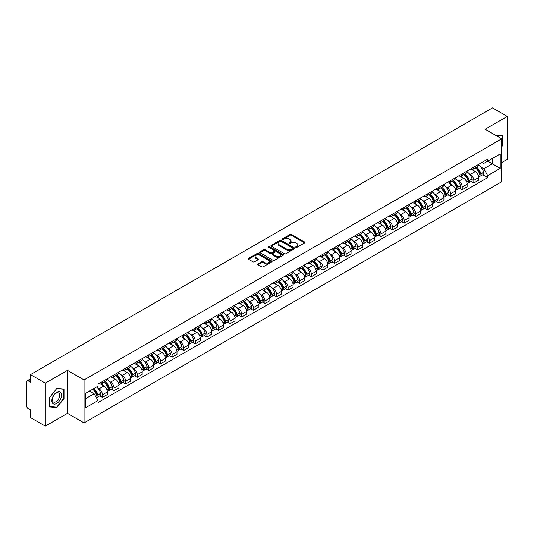 <?xml version="1.0" encoding="UTF-8"?>
<svg xmlns="http://www.w3.org/2000/svg" width="534" height="534" viewBox="0 0 534 534"><rect width="100%" height="100%" fill="white"/><g stroke="black" fill="none" stroke-linecap="round" stroke-linejoin="round"><path stroke-width="0.8" d="M295.889 247.362A0.721 0.421 0 0 0 296.911 247.362L304.667 242.883A1.035 0.594 0 0 0 304.967 242.463A1.035 0.594 0 0 0 304.667 242.036L291.524 234.453A1.035 0.594 0 0 0 290.062 234.453L282.306 238.932A0.721 0.421 0 0 0 283.327 239.519L284.328 238.938A3.304 1.909 0 0 1 289.001 238.938L290.102 239.572A3.304 1.909 0 0 1 291.07 240.921A3.304 1.909 0 0 1 290.102 242.269L289.094 242.85A0.721 0.421 0 0 0 290.116 243.437L291.123 242.863A3.304 1.909 0 0 1 295.796 242.863L296.891 243.491A3.304 1.909 0 0 1 297.859 244.846A3.304 1.909 0 0 1 296.891 246.194L295.889 246.768A0.721 0.421 0 0 0 295.889 247.362L295.889 246.768M258.002 263.876A1.035 0.594 0 0 0 257.702 264.297A1.035 0.594 0 0 0 258.002 264.724L261.693 266.853A1.035 0.594 0 0 0 263.155 266.853L271.773 261.874A1.035 0.594 0 0 0 272.073 261.453A1.035 0.594 0 0 0 271.773 261.033L258.623 253.443A1.035 0.594 0 0 0 257.168 253.443L248.55 258.416A1.035 0.594 0 0 0 248.243 258.836A1.035 0.594 0 0 0 248.55 259.264L253.003 261.834A1.035 0.594 0 0 0 254.464 261.834L258.149 259.704A1.035 0.594 0 0 0 258.456 259.284A1.035 0.594 0 0 0 258.149 258.863L255.94 257.588A2.763 1.595 0 0 1 255.132 256.46A2.763 1.595 0 0 1 256.841 254.985A2.763 1.595 0 0 1 259.851 255.332L268.502 260.325A2.763 1.595 0 0 1 269.31 261.453A2.763 1.595 0 0 1 267.607 262.928A2.763 1.595 0 0 1 264.597 262.581L263.155 261.747A1.035 0.594 0 0 0 261.693 261.747L258.002 263.876L258.002 264.724M84.058 379.941L67.471 370.362L45.297 383.165L30.491 374.614L492.495 107.881L507.3 116.432L485.132 129.228L501.72 138.807L84.058 379.941L84.058 422.895L501.72 181.76L501.72 138.807M284.402 253.737A1.035 0.594 0 0 0 285.864 253.737L294.481 248.764A1.035 0.594 0 0 0 294.781 248.343A1.035 0.594 0 0 0 294.481 247.923L281.338 240.333A1.035 0.594 0 0 0 279.876 240.333L271.259 245.306A1.035 0.594 0 0 0 270.958 245.727A1.035 0.594 0 0 0 271.259 246.147L284.402 253.737M269.029 247.516A0.721 0.421 0 0 1 269.763 247.622L283.113 255.325L274.509 260.292A1.035 0.594 0 0 1 273.048 260.292L259.904 252.702L259.904 251.861A1.035 0.594 0 0 0 259.604 252.282A1.035 0.594 0 0 0 259.904 252.702M259.904 251.861L263.589 249.732A1.035 0.594 0 0 1 265.051 249.732L270.384 252.809A1.035 0.594 0 0 0 271.846 252.809L274.289 251.401A1.035 0.594 0 0 0 274.589 250.98A1.035 0.594 0 0 0 274.289 250.553L268.742 247.349A0.721 0.421 0 0 1 269.763 246.761L283.127 254.478A1.035 0.594 0 0 1 283.427 254.898A1.035 0.594 0 0 1 283.127 255.319L283.127 254.478M45.297 383.165L45.297 426.119L30.491 417.568L30.491 409.965L28.189 408.637A2.103 1.215 -120 0 1 26.7 406.06L26.7 381.75A2.103 1.215 -120 0 1 27.134 380.782L30.491 378.846M501.72 162.603L507.3 159.386L507.3 116.432M45.297 426.119L67.471 413.316L84.058 422.895M30.491 374.614L30.491 382.217L28.189 380.889A2.103 1.215 -120 0 0 27.134 380.782M473.818 167.155A4.839 2.797 60 0 1 472.817 169.331L477.73 166.495A4.839 2.797 -120 0 0 478.731 164.325M469.159 173.704L470.401 174.418A4.839 2.797 60 0 1 473.825 180.345L478.731 177.508A4.839 2.797 -120 0 0 475.307 171.581L471.796 169.552M478.731 177.508L478.731 180.132L473.825 182.962L471.162 181.427M472.817 169.331A4.839 2.797 60 0 1 470.434 169.111M473.825 180.345L473.825 182.962M462.217 173.857A4.839 2.797 60 0 1 461.216 176.033L466.122 173.196A4.839 2.797 -120 0 0 467.123 171.02M459.554 188.128L462.217 189.663L467.123 186.827L467.123 184.21A4.839 2.797 -120 0 0 463.706 178.283L460.188 176.253M461.216 176.033A4.839 2.797 60 0 1 458.833 175.813M457.558 180.405L458.793 181.119A4.839 2.797 60 0 1 462.217 187.047L462.217 189.663M450.609 180.559A4.839 2.797 60 0 1 449.608 182.728L454.521 179.898A4.839 2.797 -120 0 0 455.522 177.722M447.946 194.83L450.609 196.365L455.522 193.528L455.522 190.912A4.839 2.797 -120 0 0 452.098 184.984L448.587 182.955M449.608 182.728A4.839 2.797 60 0 1 447.225 182.515M445.95 187.1L447.185 187.814A4.839 2.797 60 0 1 450.609 193.742L450.609 196.365M439.001 187.26A4.839 2.797 60 0 1 438 189.43L442.913 186.6A4.839 2.797 -120 0 0 443.914 184.424M436.345 201.532L439.001 203.067L443.914 200.23L443.914 197.613A4.839 2.797 -120 0 0 440.49 191.686L436.979 189.657M438 189.43A4.839 2.797 60 0 1 435.617 189.216M434.342 193.802L435.584 194.516A4.839 2.797 60 0 1 439.001 200.444L439.001 203.067M427.4 193.962A4.839 2.797 60 0 1 426.399 196.132L431.305 193.295A4.839 2.797 -120 0 0 432.306 191.125M424.737 208.227L427.4 209.769L432.306 206.932L432.306 204.308A4.839 2.797 -120 0 0 428.889 198.381L425.371 196.352M426.399 196.132A4.839 2.797 60 0 1 424.016 195.911M422.741 200.504L423.976 201.218A4.839 2.797 60 0 1 427.4 207.145L427.4 209.769M415.792 200.657A4.839 2.797 60 0 1 414.791 202.833L419.697 199.996A4.839 2.797 -120 0 0 420.705 197.827M413.129 214.928L415.792 216.464L420.705 213.633L420.705 211.01A4.839 2.797 -120 0 0 417.281 205.083L413.763 203.053M414.791 202.833A4.839 2.797 60 0 1 412.408 202.613M411.133 207.205L412.368 207.92A4.839 2.797 60 0 1 415.792 213.847L415.792 216.464M404.185 207.359A4.839 2.797 60 0 1 403.183 209.535L408.096 206.698A4.839 2.797 -120 0 0 409.097 204.529M401.521 221.63L404.185 223.165L409.097 220.335L409.097 217.712A4.839 2.797 -120 0 0 405.673 211.784L402.162 209.755M403.183 209.535A4.839 2.797 60 0 1 400.8 209.315M399.525 213.907L400.767 214.621A4.839 2.797 60 0 1 404.185 220.549L404.185 223.165M392.583 214.061A4.839 2.797 60 0 1 391.576 216.237L396.488 213.4A4.839 2.797 -120 0 0 397.49 211.224M389.92 228.332L392.583 229.867L397.49 227.03L397.49 224.413A4.839 2.797 -120 0 0 394.072 218.486L390.554 216.457M391.576 216.237A4.839 2.797 60 0 1 389.199 216.016M387.918 220.609L389.159 221.323A4.839 2.797 60 0 1 392.583 227.25L392.583 229.867M380.976 220.762A4.839 2.797 60 0 1 379.974 222.932L384.88 220.101A4.839 2.797 -120 0 0 385.882 217.925M378.312 235.033L380.976 236.569L385.888 233.732L385.888 231.115A4.839 2.797 -120 0 0 382.464 225.188L378.946 223.159M379.974 222.932A4.839 2.797 60 0 1 377.591 222.718M376.316 227.304L377.551 228.018A4.839 2.797 60 0 1 380.976 233.945L380.976 236.569M369.368 227.464A4.839 2.797 60 0 1 368.367 229.633L373.279 226.803A4.839 2.797 -120 0 0 374.281 224.627M366.704 241.728L369.368 243.27L374.281 240.433L374.281 237.817A4.839 2.797 -120 0 0 370.856 231.889L367.345 229.86M368.367 229.633A4.839 2.797 60 0 1 365.984 229.42M364.709 234.005L365.95 234.72A4.839 2.797 60 0 1 369.368 240.647L369.368 243.27M357.76 234.166A4.839 2.797 60 0 1 356.759 236.335L361.672 233.498A4.839 2.797 -120 0 0 362.673 231.329M355.103 248.43L357.767 249.972L362.673 247.135L362.673 244.512A4.839 2.797 -120 0 0 359.249 238.585L355.737 236.555M356.759 236.335A4.839 2.797 60 0 1 354.376 236.115M353.101 240.707L354.342 241.421A4.839 2.797 60 0 1 357.767 247.349L357.767 249.972M346.159 240.861A4.839 2.797 60 0 1 345.158 243.037L350.064 240.2A4.839 2.797 -120 0 0 351.065 238.031M343.495 255.132L346.159 256.667L351.065 253.837L351.065 251.214A4.839 2.797 -120 0 0 347.647 245.286L344.13 243.257M345.158 243.037A4.839 2.797 60 0 1 342.775 242.816M341.5 247.409L342.735 248.123A4.839 2.797 60 0 1 346.159 254.05L346.159 256.667M334.551 247.562A4.839 2.797 60 0 1 333.55 249.738L338.463 246.902A4.839 2.797 -120 0 0 339.464 244.732M331.888 261.834L334.551 263.369L339.464 260.539L339.464 257.915A4.839 2.797 -120 0 0 336.04 251.988L332.528 249.959M333.55 249.738A4.839 2.797 60 0 1 331.167 249.518M329.892 254.111L331.127 254.825A4.839 2.797 60 0 1 334.551 260.752L334.551 263.369M322.943 254.264A4.839 2.797 60 0 1 321.942 256.44L326.855 253.603A4.839 2.797 -120 0 0 327.856 251.427M320.287 268.535L322.943 270.07L327.856 267.234L327.856 264.617A4.839 2.797 -120 0 0 324.432 258.69L320.921 256.66M321.942 256.44A4.839 2.797 60 0 1 319.559 256.22M318.284 260.806L319.526 261.526A4.839 2.797 60 0 1 322.943 267.454L322.943 270.07M311.342 260.966A4.839 2.797 60 0 1 310.341 263.135L315.247 260.305A4.839 2.797 -120 0 0 316.248 258.129M308.679 275.237L311.342 276.772L316.248 273.935L316.248 271.319A4.839 2.797 -120 0 0 312.831 265.391L309.313 263.362M310.341 263.135A4.839 2.797 60 0 1 307.958 262.922M306.683 267.507L307.918 268.222A4.839 2.797 60 0 1 311.342 274.149L311.342 276.772M299.734 267.668A4.839 2.797 60 0 1 298.733 269.837L303.639 267.007A4.839 2.797 -120 0 0 304.647 264.831M297.071 281.932L299.734 283.474L304.647 280.637L304.647 278.02A4.839 2.797 -120 0 0 301.223 272.093L297.705 270.064M298.733 269.837A4.839 2.797 60 0 1 296.35 269.617M295.075 274.209L296.31 274.923A4.839 2.797 60 0 1 299.734 280.851L299.734 283.474M288.126 274.369A4.839 2.797 60 0 1 287.125 276.539L292.038 273.702A4.839 2.797 -120 0 0 293.039 271.532M285.463 288.634L288.126 290.176L293.039 287.339L293.039 284.715A4.839 2.797 -120 0 0 289.615 278.788L286.104 276.759M287.125 276.539A4.839 2.797 60 0 1 284.742 276.318M283.467 280.911L284.709 281.625A4.839 2.797 60 0 1 288.126 287.552L288.126 290.176M276.525 281.064A4.839 2.797 60 0 1 275.517 283.24L280.43 280.403A4.839 2.797 -120 0 0 281.431 278.234M273.862 295.335L276.525 296.871L281.431 294.04L281.431 291.417A4.839 2.797 -120 0 0 278.014 285.49L274.496 283.461M275.517 283.24A4.839 2.797 60 0 1 273.141 283.02M271.859 287.612L273.101 288.327A4.839 2.797 60 0 1 276.525 294.254L276.525 296.871M264.917 287.766A4.839 2.797 60 0 1 263.916 289.942L268.822 287.105A4.839 2.797 -120 0 0 269.824 284.936M262.254 302.037L264.917 303.572L269.83 300.742L269.83 298.119A4.839 2.797 -120 0 0 266.406 292.191L262.888 290.162M263.916 289.942A4.839 2.797 60 0 1 261.533 289.722M260.258 294.314L261.493 295.028A4.839 2.797 60 0 1 264.917 300.956L264.917 303.572M253.31 294.468A4.839 2.797 60 0 1 252.308 296.644L257.221 293.807A4.839 2.797 -120 0 0 258.222 291.631M250.646 308.739L253.31 310.274L258.222 307.437L258.222 304.821A4.839 2.797 -120 0 0 254.798 298.893L251.287 296.864M252.308 296.644A4.839 2.797 60 0 1 249.925 296.423M248.65 301.009L249.892 301.73A4.839 2.797 60 0 1 253.31 307.657L253.31 310.274M241.702 301.169A4.839 2.797 60 0 1 240.701 303.339L245.613 300.508A4.839 2.797 -120 0 0 246.615 298.332M239.045 315.44L241.708 316.976L246.615 314.139L246.615 311.522A4.839 2.797 -120 0 0 243.19 305.595L239.679 303.566M240.701 303.339A4.839 2.797 60 0 1 238.318 303.125M237.043 307.711L238.284 308.425A4.839 2.797 60 0 1 241.708 314.352L241.708 316.976M230.101 307.871A4.839 2.797 60 0 1 229.099 310.04L234.005 307.204A4.839 2.797 -120 0 0 235.007 305.034M227.437 322.135L230.101 323.677L235.007 320.841L235.007 318.224A4.839 2.797 -120 0 0 231.589 312.297L228.071 310.267M229.099 310.04A4.839 2.797 60 0 1 226.716 309.82M225.441 314.413L226.676 315.127A4.839 2.797 60 0 1 230.101 321.054L230.101 323.677M218.493 314.573A4.839 2.797 60 0 1 217.492 316.742L222.404 313.905A4.839 2.797 -120 0 0 223.406 311.736M215.829 328.837L218.493 330.379L223.406 327.542L223.406 324.919A4.839 2.797 -120 0 0 219.981 318.992L216.47 316.962M217.492 316.742A4.839 2.797 60 0 1 215.109 316.522M213.834 321.114L215.069 321.828A4.839 2.797 60 0 1 218.493 327.756L218.493 330.379M206.885 321.268A4.839 2.797 60 0 1 205.884 323.444L210.797 320.607A4.839 2.797 -120 0 0 211.798 318.438M204.228 335.539L206.885 337.074L211.798 334.244L211.798 331.621A4.839 2.797 -120 0 0 208.373 325.693L204.862 323.664M205.884 323.444A4.839 2.797 60 0 1 203.501 323.224M202.226 327.816L203.467 328.53A4.839 2.797 60 0 1 206.885 334.458L206.885 337.074M195.284 327.969A4.839 2.797 60 0 1 194.283 330.146L199.189 327.309A4.839 2.797 -120 0 0 200.19 325.139M192.62 342.241L195.284 343.776L200.19 340.946L200.19 338.322A4.839 2.797 -120 0 0 196.772 332.395L193.255 330.366M194.283 330.146A4.839 2.797 60 0 1 191.9 329.925M190.625 334.518L191.86 335.232A4.839 2.797 60 0 1 195.284 341.159L195.284 343.776M183.676 334.671A4.839 2.797 60 0 1 182.675 336.847L187.581 334.01A4.839 2.797 -120 0 0 188.589 331.834M181.013 348.942L183.676 350.478L188.589 347.641L188.589 345.024A4.839 2.797 -120 0 0 185.164 339.097L181.647 337.067M182.675 336.847A4.839 2.797 60 0 1 180.292 336.627M179.017 341.213L180.252 341.934A4.839 2.797 60 0 1 183.676 347.861L183.676 350.478M172.068 341.373A4.839 2.797 60 0 1 171.067 343.542L175.98 340.712A4.839 2.797 -120 0 0 176.981 338.536M169.405 355.644L172.068 357.179L176.981 354.342L176.981 351.726A4.839 2.797 -120 0 0 173.557 345.798L170.046 343.769M171.067 343.542A4.839 2.797 60 0 1 168.684 343.329M167.409 347.914L168.651 348.629A4.839 2.797 60 0 1 172.068 354.556L172.068 357.179M160.467 348.075A4.839 2.797 60 0 1 159.459 350.244L164.372 347.407A4.839 2.797 -120 0 0 165.373 345.238M157.804 362.339L160.467 363.881L165.373 361.044L165.373 358.421A4.839 2.797 -120 0 0 161.956 352.493L158.438 350.464M159.459 350.244A4.839 2.797 60 0 1 157.083 350.024M155.801 354.616L157.043 355.33A4.839 2.797 60 0 1 160.467 361.258L160.467 363.881M148.859 354.776A4.839 2.797 60 0 1 147.858 356.946L152.764 354.109A4.839 2.797 -120 0 0 153.772 351.939M146.196 369.041L148.859 370.583L153.772 367.746L153.772 365.123A4.839 2.797 -120 0 0 150.348 359.195L146.83 357.166M147.858 356.946A4.839 2.797 60 0 1 145.475 356.725M144.2 361.318L145.435 362.032A4.839 2.797 60 0 1 148.859 367.959L148.859 370.583M137.251 361.471A4.839 2.797 60 0 1 136.25 363.647L141.163 360.81A4.839 2.797 -120 0 0 142.164 358.641M134.588 375.742L137.251 377.278L142.164 374.447L142.164 371.824A4.839 2.797 -120 0 0 138.74 365.897L135.229 363.868M136.25 363.647A4.839 2.797 60 0 1 133.867 363.427M132.592 368.019L133.834 368.734A4.839 2.797 60 0 1 137.251 374.661L137.251 377.278M125.644 368.173A4.839 2.797 60 0 1 124.642 370.349L129.555 367.512A4.839 2.797 -120 0 0 130.556 365.336M122.987 382.444L125.65 383.979L130.556 381.149L130.556 378.526A4.839 2.797 -120 0 0 127.132 372.599L123.621 370.569M124.642 370.349A4.839 2.797 60 0 1 122.259 370.129M120.984 374.721L122.226 375.435A4.839 2.797 60 0 1 125.65 381.363L125.65 383.979M114.042 374.875A4.839 2.797 60 0 1 113.041 377.044L117.947 374.214A4.839 2.797 -120 0 0 118.948 372.038M111.379 389.146L114.042 390.681L118.948 387.844L118.948 385.228A4.839 2.797 -120 0 0 115.531 379.3L112.013 377.271M113.041 377.044A4.839 2.797 60 0 1 110.658 376.83M109.383 381.416L110.618 382.13A4.839 2.797 60 0 1 114.042 388.064L114.042 390.681M102.435 381.576A4.839 2.797 60 0 1 101.433 383.746L106.346 380.916A4.839 2.797 -120 0 0 107.347 378.739M99.771 395.848L102.435 397.383L107.347 394.546L107.347 391.929A4.839 2.797 -120 0 0 103.923 386.002L100.412 383.973M101.433 383.746A4.839 2.797 60 0 1 99.05 383.532M97.775 388.118L99.01 388.832A4.839 2.797 60 0 1 102.435 394.76L102.435 397.383M482.042 162.409L483.791 163.417L500.231 153.925L492.348 158.478L492.348 163.804L483.791 168.744L480.767 167.002M85.547 398.671L94.104 393.732L98.049 400.56L85.547 407.776L85.547 393.344L98.049 386.129L98.049 384.106L487.736 159.125L487.736 161.141L500.231 168.357L487.736 175.579L483.791 168.744M500.231 153.925L500.231 168.357M98.049 400.56L98.049 402.576L487.736 177.595L487.736 175.579M501.72 146.73L502.948 145.208L502.948 135.636L495.559 135.249M67.471 370.362L67.471 413.316M49.649 406.915L56.831 407.555L64.007 398.624L64.007 389.052L56.831 388.412L49.649 397.343L49.649 406.915M94.104 393.732L89.492 391.068M482.763 174.725L487.736 177.595M502.574 144.988L502.948 145.208M56.07 407.115L56.831 407.555M63.639 398.411L64.007 398.624M296.176 247.462L296.891 247.048A3.304 1.909 0 0 0 297.859 245.7L297.859 244.846M291.07 240.921L291.07 241.782A3.304 1.909 0 0 1 290.102 243.13L289.381 243.544M304.654 242.89L291.524 235.307A1.035 0.594 0 0 0 290.062 235.307L282.593 239.619M294.481 247.923L294.481 248.764L281.338 241.188A1.035 0.594 0 0 0 279.876 241.188L271.272 246.154L271.259 245.306M292.652 248.637A0.721 0.421 0 0 0 292.652 248.05L281.118 241.388A0.721 0.421 0 0 0 280.096 241.388L279.035 241.995A3.304 1.909 0 0 0 278.067 243.344A3.304 1.909 0 0 0 279.035 244.692L286.925 249.251A3.304 1.909 0 0 0 291.597 249.251L292.652 248.637L292.652 249.498A0.721 0.421 0 0 0 292.866 249.198L292.866 248.343M278.067 243.344L278.067 244.205A3.304 1.909 0 0 0 279.035 245.553L279.035 244.692M292.652 249.498L291.597 250.106A3.304 1.909 0 0 1 286.925 250.106L279.035 245.553M259.918 252.716L263.589 250.593L263.589 249.732M274.589 250.98L274.589 251.834A1.035 0.594 0 0 1 274.289 252.255L271.846 253.67A1.035 0.594 0 0 1 270.384 253.67L265.051 250.593A1.035 0.594 0 0 0 263.589 250.593M275.911 256.006A2.763 1.595 0 0 0 278.928 256.353A2.763 1.595 0 0 0 280.63 254.878A2.763 1.595 0 0 0 279.823 253.75L276.772 251.988A1.035 0.594 0 0 0 275.31 251.988L272.867 253.403A1.035 0.594 0 0 0 272.56 253.824A1.035 0.594 0 0 0 272.867 254.244L275.911 256.006L275.911 256.861A2.763 1.595 0 0 0 278.928 257.208A2.763 1.595 0 0 0 280.63 255.733L280.63 254.878M272.56 253.824L272.56 254.685A1.035 0.594 0 0 0 272.867 255.105L272.867 254.244M275.911 256.861L272.867 255.105M269.31 261.453L269.31 262.314A2.763 1.595 0 0 1 267.607 263.789A2.763 1.595 0 0 1 264.597 263.442L263.155 262.608A1.035 0.594 0 0 0 261.693 262.608L258.015 264.731M255.132 256.46L255.132 257.315A2.763 1.595 0 0 0 255.94 258.443L255.94 257.588M258.136 259.711L255.94 258.443M271.759 261.88L258.623 254.304A1.035 0.594 0 0 0 257.168 254.304L248.564 259.27M475.647 167.696A6.628 3.825 60 0 1 475.681 167.716A6.628 3.825 60 0 1 480.046 173.663L480.079 173.804A1.288 0.741 60 0 1 479.879 174.812A1.288 0.741 60 0 1 479.852 174.832M475.36 167.863A7.997 4.619 60 0 1 479.752 174.464L479.792 174.598A2.657 1.535 60 0 1 479.372 176.687L478.711 177.068M479.826 176.1A2.657 1.535 -120 0 0 480.56 176A2.657 1.535 -120 0 0 480.98 173.91L480.94 173.777A7.997 4.619 -120 0 0 476.548 167.175M478.631 165.173A7.997 4.619 60 0 1 483.657 172.208L483.697 172.342A2.657 1.535 60 0 1 483.277 174.431L480.56 176M472.63 169.425A7.997 4.619 60 0 1 474.299 171M478.19 171.013L479.205 171.601M495.572 135.262L502.574 135.823L502.574 145.101L501.72 146.162M502.114 135.556L502.574 135.823M60.869 392.69A6.842 3.952 120 0 0 54.261 394.459A6.842 3.952 120 0 0 52.492 403.11A6.842 3.952 120 0 0 59.1 401.334A6.842 3.952 120 0 0 60.869 392.69M59.174 393.558A5.18 2.99 120 0 0 58.593 393.024A5.18 2.99 120 0 0 53.774 395.44A5.18 2.99 120 0 0 52.833 401.448A5.18 2.99 120 0 0 53.413 401.989A5.18 2.99 120 0 0 58.233 399.572A5.18 2.99 120 0 0 59.174 393.558M56.684 407.175L49.729 406.548L49.729 397.276L56.684 388.625L63.639 389.246L63.639 398.518L56.684 407.175M63.179 388.979L63.639 389.246M464.039 174.398A6.628 3.825 60 0 1 464.073 174.418A6.628 3.825 60 0 1 468.438 180.365L468.478 180.499A1.288 0.741 60 0 1 468.271 181.513A1.288 0.741 60 0 1 468.245 181.527M463.752 174.565A7.997 4.619 60 0 1 468.144 181.159L468.184 181.3A2.657 1.535 60 0 1 467.764 183.382L467.103 183.769M468.218 182.795A2.657 1.535 -120 0 0 468.959 182.701A2.657 1.535 -120 0 0 469.379 180.612L469.339 180.472A7.997 4.619 -120 0 0 464.94 173.877M467.023 171.875A7.997 4.619 60 0 1 472.049 178.91L472.089 179.044A2.657 1.535 60 0 1 471.669 181.133L468.959 182.701M461.022 176.127A7.997 4.619 60 0 1 462.698 177.702M466.582 177.709L467.604 178.303M452.438 181.099A6.628 3.825 60 0 1 452.472 181.119A6.628 3.825 60 0 1 456.83 187.067L456.87 187.2A1.288 0.741 60 0 1 456.663 188.215A1.288 0.741 60 0 1 456.637 188.228M452.144 181.266A7.997 4.619 60 0 1 456.543 187.861L456.583 188.001A2.657 1.535 60 0 1 456.163 190.084L455.502 190.464M456.617 189.497A2.657 1.535 -120 0 0 457.351 189.396A2.657 1.535 -120 0 0 457.771 187.314L457.731 187.174A7.997 4.619 -120 0 0 453.339 180.579M455.422 178.576A7.997 4.619 60 0 1 460.448 185.605L460.488 185.745A2.657 1.535 60 0 1 460.068 187.828L457.351 189.396M449.421 182.822A7.997 4.619 60 0 1 451.09 184.404M454.975 184.41L455.996 184.998M440.83 187.801A6.628 3.825 60 0 1 440.864 187.814A6.628 3.825 60 0 1 445.222 193.769L445.263 193.902A1.288 0.741 60 0 1 445.062 194.917A1.288 0.741 60 0 1 445.029 194.93M440.543 187.968A7.997 4.619 60 0 1 444.935 194.563L444.976 194.703A2.657 1.535 60 0 1 444.555 196.786L443.894 197.166M445.009 196.198A2.657 1.535 -120 0 0 445.743 196.098A2.657 1.535 -120 0 0 446.164 194.016L446.124 193.875A7.997 4.619 -120 0 0 441.731 187.28M443.814 185.271A7.997 4.619 60 0 1 448.84 192.307L448.88 192.447A2.657 1.535 60 0 1 448.46 194.53L445.743 196.098M437.813 189.523A7.997 4.619 60 0 1 439.482 191.099M443.374 191.112L444.388 191.699M429.223 194.496A6.628 3.825 60 0 1 429.256 194.516A6.628 3.825 60 0 1 433.621 200.464L433.661 200.604A1.288 0.741 60 0 1 433.454 201.618A1.288 0.741 60 0 1 433.428 201.632M428.935 194.663A7.997 4.619 60 0 1 433.328 201.265L433.368 201.398A2.657 1.535 60 0 1 432.947 203.487L432.286 203.868M433.401 202.9A2.657 1.535 -120 0 0 434.142 202.8A2.657 1.535 -120 0 0 434.556 200.717L434.522 200.577A7.997 4.619 -120 0 0 430.124 193.982M432.206 191.973A7.997 4.619 60 0 1 437.233 199.008L437.273 199.149A2.657 1.535 60 0 1 436.852 201.231L434.142 202.8M426.205 196.225A7.997 4.619 60 0 1 427.881 197.8M431.766 197.814L432.787 198.401M417.621 201.198A6.628 3.825 60 0 1 417.655 201.218A6.628 3.825 60 0 1 422.014 207.165L422.054 207.305A1.288 0.741 60 0 1 421.847 208.313A1.288 0.741 60 0 1 421.82 208.333M417.328 201.365A7.997 4.619 60 0 1 421.726 207.966L421.76 208.1A2.657 1.535 60 0 1 421.346 210.189L420.685 210.57M421.8 209.602A2.657 1.535 -120 0 0 422.534 209.502A2.657 1.535 -120 0 0 422.955 207.412L422.915 207.279A7.997 4.619 -120 0 0 418.522 200.677M420.605 198.675A7.997 4.619 60 0 1 425.631 205.71L425.671 205.844A2.657 1.535 60 0 1 425.251 207.933L422.534 209.502M414.604 202.927A7.997 4.619 60 0 1 416.273 204.502M420.158 204.515L421.179 205.103M406.014 207.9A6.628 3.825 60 0 1 406.047 207.92A6.628 3.825 60 0 1 410.406 213.867L410.446 214.007A1.288 0.741 60 0 1 410.245 215.015A1.288 0.741 60 0 1 410.212 215.035M405.727 208.066A7.997 4.619 60 0 1 410.119 214.668L410.159 214.802A2.657 1.535 60 0 1 409.738 216.891L409.077 217.271M410.192 216.303A2.657 1.535 -120 0 0 410.926 216.203A2.657 1.535 -120 0 0 411.347 214.114L411.307 213.98A7.997 4.619 -120 0 0 406.915 207.379M408.997 205.376A7.997 4.619 60 0 1 414.024 212.412L414.064 212.545A2.657 1.535 60 0 1 413.643 214.635L410.926 216.203M402.996 209.628A7.997 4.619 60 0 1 404.665 211.204M408.557 211.21L409.571 211.804M394.406 214.601A6.628 3.825 60 0 1 394.439 214.621A6.628 3.825 60 0 1 398.805 220.569L398.845 220.702A1.288 0.741 60 0 1 398.638 221.717A1.288 0.741 60 0 1 398.611 221.73M394.119 214.768A7.997 4.619 60 0 1 398.511 221.363L398.551 221.503A2.657 1.535 60 0 1 398.13 223.586L397.47 223.973M398.584 222.998A2.657 1.535 -120 0 0 399.319 222.898A2.657 1.535 -120 0 0 399.739 220.816L399.699 220.675A7.997 4.619 -120 0 0 395.307 214.081M397.389 212.078A7.997 4.619 60 0 1 402.416 219.114L402.456 219.247A2.657 1.535 60 0 1 402.035 221.336L399.319 222.898M391.389 216.33A7.997 4.619 60 0 1 393.057 217.905M396.949 217.912L397.97 218.499M382.805 221.303A6.628 3.825 60 0 1 382.838 221.323A6.628 3.825 60 0 1 387.197 227.27L387.237 227.404A1.288 0.741 60 0 1 387.03 228.418A1.288 0.741 60 0 1 387.003 228.432M382.511 221.47A7.997 4.619 60 0 1 386.903 228.065L386.943 228.205A2.657 1.535 60 0 1 386.523 230.287L385.862 230.668M386.976 229.7A2.657 1.535 -120 0 0 387.717 229.6A2.657 1.535 -120 0 0 388.138 227.517L388.098 227.377A7.997 4.619 -120 0 0 383.699 220.782M385.782 218.78A7.997 4.619 60 0 1 390.815 225.809L390.848 225.949A2.657 1.535 60 0 1 390.434 228.031L387.717 229.6M379.787 223.025A7.997 4.619 60 0 1 381.456 224.6M385.341 224.614L386.362 225.201M371.197 228.005A6.628 3.825 60 0 1 371.23 228.018A6.628 3.825 60 0 1 375.589 233.972L375.629 234.106A1.288 0.741 60 0 1 375.429 235.12A1.288 0.741 60 0 1 375.395 235.134M370.903 228.172A7.997 4.619 60 0 1 375.302 234.766L375.342 234.907A2.657 1.535 60 0 1 374.921 236.989L374.261 237.37M375.375 236.402A2.657 1.535 -120 0 0 376.11 236.302A2.657 1.535 -120 0 0 376.53 234.219L376.49 234.079A7.997 4.619 -120 0 0 372.098 227.484M374.18 225.475A7.997 4.619 60 0 1 379.207 232.51L379.247 232.65A2.657 1.535 60 0 1 378.826 234.733L376.11 236.302M368.18 229.727A7.997 4.619 60 0 1 369.848 231.302M373.733 231.315L374.755 231.903M359.589 234.7A6.628 3.825 60 0 1 359.622 234.72A6.628 3.825 60 0 1 363.988 240.667L364.021 240.807A1.288 0.741 60 0 1 363.821 241.822A1.288 0.741 60 0 1 363.794 241.835M359.302 234.867A7.997 4.619 60 0 1 363.694 241.468L363.734 241.602A2.657 1.535 60 0 1 363.314 243.691L362.653 244.071M363.767 243.103A2.657 1.535 -120 0 0 364.502 243.003A2.657 1.535 -120 0 0 364.922 240.914L364.882 240.781A7.997 4.619 -120 0 0 360.49 234.186M362.573 232.177A7.997 4.619 60 0 1 367.599 239.212L367.639 239.352A2.657 1.535 60 0 1 367.218 241.435L364.502 243.003M356.572 236.428A7.997 4.619 60 0 1 358.241 238.004M362.132 238.017L363.147 238.605M347.981 241.401A6.628 3.825 60 0 1 348.014 241.421A6.628 3.825 60 0 1 352.38 247.369L352.42 247.509A1.288 0.741 60 0 1 352.213 248.517A1.288 0.741 60 0 1 352.186 248.537M347.694 241.568A7.997 4.619 60 0 1 352.086 248.17L352.126 248.303A2.657 1.535 60 0 1 351.706 250.393L351.045 250.773M352.16 249.805A2.657 1.535 -120 0 0 352.901 249.705A2.657 1.535 -120 0 0 353.321 247.616L353.281 247.482A7.997 4.619 -120 0 0 348.882 240.881M350.965 238.878A7.997 4.619 60 0 1 355.991 245.914L356.031 246.047A2.657 1.535 60 0 1 355.611 248.136L352.901 249.705M344.964 243.13A7.997 4.619 60 0 1 346.639 244.706M350.524 244.719L351.546 245.306M336.38 248.103A6.628 3.825 60 0 1 336.413 248.123A6.628 3.825 60 0 1 340.772 254.071L340.812 254.211A1.288 0.741 60 0 1 340.612 255.219A1.288 0.741 60 0 1 340.579 255.232M336.086 248.27A7.997 4.619 60 0 1 340.485 254.872L340.525 255.005A2.657 1.535 60 0 1 340.105 257.094L339.444 257.475M340.558 256.507A2.657 1.535 -120 0 0 341.293 256.407A2.657 1.535 -120 0 0 341.713 254.317L341.673 254.184A7.997 4.619 -120 0 0 337.281 247.582M339.364 245.58A7.997 4.619 60 0 1 344.39 252.615L344.43 252.749A2.657 1.535 60 0 1 344.009 254.838L341.293 256.407M333.363 249.832A7.997 4.619 60 0 1 335.032 251.407M338.916 251.414L339.938 252.008M324.772 254.805A6.628 3.825 60 0 1 324.805 254.825A6.628 3.825 60 0 1 329.164 260.772L329.204 260.906A1.288 0.741 60 0 1 329.004 261.92A1.288 0.741 60 0 1 328.971 261.934M324.485 254.972A7.997 4.619 60 0 1 328.877 261.567L328.917 261.707A2.657 1.535 60 0 1 328.497 263.789L327.836 264.176M328.951 263.202A2.657 1.535 -120 0 0 329.685 263.102A2.657 1.535 -120 0 0 330.105 261.019L330.065 260.879A7.997 4.619 -120 0 0 325.673 254.284M327.756 252.282A7.997 4.619 60 0 1 332.782 259.317L332.822 259.451A2.657 1.535 60 0 1 332.402 261.54L329.685 263.102M321.755 256.527A7.997 4.619 60 0 1 323.424 258.109M327.315 258.116L328.33 258.703M313.164 261.506A6.628 3.825 60 0 1 313.198 261.526A6.628 3.825 60 0 1 317.563 267.474L317.603 267.607A1.288 0.741 60 0 1 317.396 268.622A1.288 0.741 60 0 1 317.37 268.635M312.877 261.673A7.997 4.619 60 0 1 317.269 268.268L317.309 268.408A2.657 1.535 60 0 1 316.889 270.491L316.228 270.872M317.343 269.904A2.657 1.535 -120 0 0 318.084 269.803A2.657 1.535 -120 0 0 318.498 267.721L318.464 267.581A7.997 4.619 -120 0 0 314.065 260.986M316.148 258.977A7.997 4.619 60 0 1 321.174 266.012L321.214 266.152A2.657 1.535 60 0 1 320.794 268.235L318.084 269.803M310.147 263.229A7.997 4.619 60 0 1 311.823 264.804M315.707 264.817L316.729 265.405M301.563 268.208A6.628 3.825 60 0 1 301.597 268.222A6.628 3.825 60 0 1 305.955 274.169L305.995 274.309A1.288 0.741 60 0 1 305.788 275.324A1.288 0.741 60 0 1 305.762 275.337M301.269 268.375A7.997 4.619 60 0 1 305.668 274.97L305.702 275.11A2.657 1.535 60 0 1 305.288 277.193L304.627 277.573M305.742 276.605A2.657 1.535 -120 0 0 306.476 276.505A2.657 1.535 -120 0 0 306.896 274.423L306.856 274.282A7.997 4.619 -120 0 0 302.464 267.688M304.547 265.678A7.997 4.619 60 0 1 309.573 272.714L309.613 272.854A2.657 1.535 60 0 1 309.193 274.937L306.476 276.505M298.546 269.93A7.997 4.619 60 0 1 300.215 271.506M304.1 271.519L305.121 272.106M289.955 274.903A6.628 3.825 60 0 1 289.989 274.923A6.628 3.825 60 0 1 294.347 280.871L294.388 281.011A1.288 0.741 60 0 1 294.187 282.025A1.288 0.741 60 0 1 294.154 282.039M289.668 275.07A7.997 4.619 60 0 1 294.06 281.672L294.101 281.805A2.657 1.535 60 0 1 293.68 283.894L293.019 284.275M294.134 283.307A2.657 1.535 -120 0 0 294.868 283.207A2.657 1.535 -120 0 0 295.289 281.118L295.249 280.984A7.997 4.619 -120 0 0 290.856 274.383M292.939 272.38A7.997 4.619 60 0 1 297.965 279.416L298.005 279.556A2.657 1.535 60 0 1 297.585 281.638L294.868 283.207M286.938 276.632A7.997 4.619 60 0 1 288.607 278.207M292.498 278.221L293.513 278.808M278.347 281.605A6.628 3.825 60 0 1 278.381 281.625A6.628 3.825 60 0 1 282.746 287.572L282.786 287.713A1.288 0.741 60 0 1 282.579 288.72A1.288 0.741 60 0 1 282.553 288.74M278.06 281.772A7.997 4.619 60 0 1 282.453 288.373L282.493 288.507A2.657 1.535 60 0 1 282.072 290.596L281.411 290.977M282.526 290.009A2.657 1.535 -120 0 0 283.26 289.909A2.657 1.535 -120 0 0 283.681 287.819L283.641 287.686A7.997 4.619 -120 0 0 279.249 281.084M281.331 279.082A7.997 4.619 60 0 1 286.358 286.117L286.398 286.251A2.657 1.535 60 0 1 285.977 288.34L283.26 289.909M275.33 283.334A7.997 4.619 60 0 1 276.999 284.909M280.891 284.922L281.912 285.51M266.746 288.307A6.628 3.825 60 0 1 266.78 288.327A6.628 3.825 60 0 1 271.138 294.274L271.179 294.414A1.288 0.741 60 0 1 270.972 295.422A1.288 0.741 60 0 1 270.945 295.435M266.453 288.473A7.997 4.619 60 0 1 270.845 295.068L270.885 295.209A2.657 1.535 60 0 1 270.464 297.298L269.803 297.678M270.918 296.71A2.657 1.535 -120 0 0 271.659 296.61A2.657 1.535 -120 0 0 272.08 294.521L272.04 294.388A7.997 4.619 -120 0 0 267.641 287.786M269.723 285.783A7.997 4.619 60 0 1 274.756 292.819L274.79 292.952A2.657 1.535 60 0 1 274.376 295.042L271.659 296.61M263.729 290.035A7.997 4.619 60 0 1 265.398 291.611M269.283 291.617L270.304 292.211M255.139 295.008A6.628 3.825 60 0 1 255.172 295.028A6.628 3.825 60 0 1 259.531 300.976L259.571 301.109A1.288 0.741 60 0 1 259.37 302.124A1.288 0.741 60 0 1 259.337 302.137M254.845 295.175A7.997 4.619 60 0 1 259.244 301.77L259.284 301.91A2.657 1.535 60 0 1 258.863 303.993L258.202 304.38M259.317 303.405A2.657 1.535 -120 0 0 260.051 303.305A2.657 1.535 -120 0 0 260.472 301.223L260.432 301.083A7.997 4.619 -120 0 0 256.04 294.488M258.122 292.485A7.997 4.619 60 0 1 263.149 299.514L263.189 299.654A2.657 1.535 60 0 1 262.768 301.743L260.051 303.305M252.121 296.73A7.997 4.619 60 0 1 253.79 298.312M257.675 298.319L258.696 298.906M243.531 301.71A6.628 3.825 60 0 1 243.564 301.73A6.628 3.825 60 0 1 247.93 307.677L247.963 307.811A1.288 0.741 60 0 1 247.763 308.826A1.288 0.741 60 0 1 247.736 308.839M243.244 301.877A7.997 4.619 60 0 1 247.636 308.472L247.676 308.612A2.657 1.535 60 0 1 247.255 310.695L246.595 311.075M247.709 310.107A2.657 1.535 -120 0 0 248.443 310.007A2.657 1.535 -120 0 0 248.864 307.924L248.824 307.784A7.997 4.619 -120 0 0 244.432 301.189M246.514 299.18A7.997 4.619 60 0 1 251.541 306.216L251.581 306.356A2.657 1.535 60 0 1 251.16 308.438L248.443 310.007M240.514 303.432A7.997 4.619 60 0 1 242.182 305.007M246.074 305.021L247.088 305.608M231.923 308.412A6.628 3.825 60 0 1 231.956 308.425A6.628 3.825 60 0 1 236.322 314.372L236.362 314.513A1.288 0.741 60 0 1 236.155 315.527A1.288 0.741 60 0 1 236.128 315.541M231.636 308.579A7.997 4.619 60 0 1 236.028 315.173L236.068 315.314A2.657 1.535 60 0 1 235.648 317.396L234.987 317.777M236.101 316.809A2.657 1.535 -120 0 0 236.842 316.709A2.657 1.535 -120 0 0 237.263 314.626L237.223 314.486A7.997 4.619 -120 0 0 232.824 307.891M234.907 305.882A7.997 4.619 60 0 1 239.933 312.917L239.973 313.058A2.657 1.535 60 0 1 239.552 315.14L236.842 316.709M228.906 310.134A7.997 4.619 60 0 1 230.581 311.709M234.466 311.722L235.487 312.31M220.322 315.107A6.628 3.825 60 0 1 220.355 315.127A6.628 3.825 60 0 1 224.714 321.074L224.754 321.214A1.288 0.741 60 0 1 224.554 322.222A1.288 0.741 60 0 1 224.52 322.242M220.028 315.274A7.997 4.619 60 0 1 224.427 321.875L224.467 322.009A2.657 1.535 60 0 1 224.046 324.098L223.386 324.478M224.5 323.511A2.657 1.535 -120 0 0 225.235 323.41A2.657 1.535 -120 0 0 225.655 321.321L225.615 321.188A7.997 4.619 -120 0 0 221.223 314.586M223.305 312.584A7.997 4.619 60 0 1 228.332 319.619L228.372 319.759A2.657 1.535 60 0 1 227.951 321.842L225.235 323.41M217.305 316.836A7.997 4.619 60 0 1 218.973 318.411M222.858 318.424L223.879 319.012M208.714 321.808A6.628 3.825 60 0 1 208.747 321.828A6.628 3.825 60 0 1 213.106 327.776L213.146 327.916A1.288 0.741 60 0 1 212.946 328.924A1.288 0.741 60 0 1 212.912 328.944M208.427 321.975A7.997 4.619 60 0 1 212.819 328.577L212.859 328.71A2.657 1.535 60 0 1 212.439 330.8L211.778 331.18M212.892 330.212A2.657 1.535 -120 0 0 213.627 330.112A2.657 1.535 -120 0 0 214.047 328.023L214.007 327.889A7.997 4.619 -120 0 0 209.615 321.288M211.698 319.285A7.997 4.619 60 0 1 216.724 326.321L216.764 326.454A2.657 1.535 60 0 1 216.343 328.543L213.627 330.112M205.697 323.537A7.997 4.619 60 0 1 207.366 325.113M211.257 325.126L212.272 325.713M197.106 328.51A6.628 3.825 60 0 1 197.139 328.53A6.628 3.825 60 0 1 201.505 334.478L201.545 334.618A1.288 0.741 60 0 1 201.338 335.626A1.288 0.741 60 0 1 201.311 335.639M196.819 328.677A7.997 4.619 60 0 1 201.211 335.272L201.251 335.412A2.657 1.535 60 0 1 200.831 337.501L200.17 337.882M201.285 336.914A2.657 1.535 -120 0 0 202.026 336.814A2.657 1.535 -120 0 0 202.439 334.725L202.406 334.591A7.997 4.619 -120 0 0 198.007 327.989M200.09 325.987A7.997 4.619 60 0 1 205.116 333.022L205.156 333.156A2.657 1.535 60 0 1 204.736 335.245L202.026 336.814M194.089 330.239A7.997 4.619 60 0 1 195.764 331.814M199.649 331.821L200.671 332.415M185.505 335.212A6.628 3.825 60 0 1 185.538 335.232A6.628 3.825 60 0 1 189.897 341.179L189.937 341.313A1.288 0.741 60 0 1 189.73 342.327A1.288 0.741 60 0 1 189.703 342.341M185.211 335.379A7.997 4.619 60 0 1 189.61 341.974L189.643 342.114A2.657 1.535 60 0 1 189.23 344.196L188.569 344.584M189.683 343.609A2.657 1.535 -120 0 0 190.418 343.509A2.657 1.535 -120 0 0 190.838 341.426L190.798 341.286A7.997 4.619 -120 0 0 186.406 334.691M188.489 332.689A7.997 4.619 60 0 1 193.515 339.717L193.555 339.858A2.657 1.535 60 0 1 193.134 341.947L190.418 343.509M182.488 336.934A7.997 4.619 60 0 1 184.157 338.516M188.041 338.523L189.063 339.11M173.897 341.914A6.628 3.825 60 0 1 173.93 341.934A6.628 3.825 60 0 1 178.289 347.881L178.329 348.014A1.288 0.741 60 0 1 178.129 349.029A1.288 0.741 60 0 1 178.096 349.042M173.61 342.08A7.997 4.619 60 0 1 178.002 348.675L178.042 348.815A2.657 1.535 60 0 1 177.622 350.898L176.961 351.279M178.076 350.311A2.657 1.535 -120 0 0 178.81 350.211A2.657 1.535 -120 0 0 179.23 348.128L179.19 347.988A7.997 4.619 -120 0 0 174.798 341.393M176.881 339.384A7.997 4.619 60 0 1 181.907 346.419L181.947 346.559A2.657 1.535 60 0 1 181.527 348.642L178.81 350.211M170.88 343.636A7.997 4.619 60 0 1 172.549 345.211M176.44 345.224L177.455 345.812M162.289 348.609A6.628 3.825 60 0 1 162.323 348.629A6.628 3.825 60 0 1 166.688 354.576L166.728 354.716A1.288 0.741 60 0 1 166.521 355.731A1.288 0.741 60 0 1 166.495 355.744M162.002 348.782A7.997 4.619 60 0 1 166.394 355.377L166.434 355.517A2.657 1.535 60 0 1 166.014 357.6L165.353 357.98M166.468 357.012A2.657 1.535 -120 0 0 167.202 356.912A2.657 1.535 -120 0 0 167.623 354.83L167.583 354.689A7.997 4.619 -120 0 0 163.19 348.095M165.273 346.085A7.997 4.619 60 0 1 170.299 353.121L170.339 353.261A2.657 1.535 60 0 1 169.919 355.344L167.202 356.912M159.272 350.337A7.997 4.619 60 0 1 160.941 351.913M164.832 351.926L165.854 352.513M150.688 355.31A6.628 3.825 60 0 1 150.721 355.33A6.628 3.825 60 0 1 155.08 361.278L155.12 361.418A1.288 0.741 60 0 1 154.913 362.426A1.288 0.741 60 0 1 154.887 362.446M150.394 355.477A7.997 4.619 60 0 1 154.787 362.079L154.827 362.212A2.657 1.535 60 0 1 154.406 364.301L153.745 364.682M154.867 363.714A2.657 1.535 -120 0 0 155.601 363.614A2.657 1.535 -120 0 0 156.021 361.525L155.981 361.391A7.997 4.619 -120 0 0 151.583 354.79M153.665 352.787A7.997 4.619 60 0 1 158.698 359.823L158.732 359.963A2.657 1.535 60 0 1 158.318 362.045L155.601 363.614M147.671 357.039A7.997 4.619 60 0 1 149.34 358.614M153.225 358.628L154.246 359.215M139.08 362.012A6.628 3.825 60 0 1 139.114 362.032A6.628 3.825 60 0 1 143.472 367.979L143.512 368.12A1.288 0.741 60 0 1 143.312 369.127A1.288 0.741 60 0 1 143.279 369.148M138.787 362.179A7.997 4.619 60 0 1 143.185 368.78L143.225 368.914A2.657 1.535 60 0 1 142.805 371.003L142.144 371.384M143.259 370.416A2.657 1.535 -120 0 0 143.993 370.316A2.657 1.535 -120 0 0 144.414 368.226L144.374 368.093A7.997 4.619 -120 0 0 139.981 361.491M142.064 359.489A7.997 4.619 60 0 1 147.09 366.524L147.13 366.658A2.657 1.535 60 0 1 146.71 368.747L143.993 370.316M136.063 363.741A7.997 4.619 60 0 1 137.732 365.316M141.617 365.329L142.638 365.917M127.472 368.714A6.628 3.825 60 0 1 127.506 368.734A6.628 3.825 60 0 1 131.871 374.681L131.905 374.821A1.288 0.741 60 0 1 131.704 375.829A1.288 0.741 60 0 1 131.678 375.843M127.185 368.881A7.997 4.619 60 0 1 131.578 375.475L131.618 375.616A2.657 1.535 60 0 1 131.197 377.705L130.536 378.085M131.651 377.117A2.657 1.535 -120 0 0 132.385 377.017A2.657 1.535 -120 0 0 132.806 374.928L132.766 374.788A7.997 4.619 -120 0 0 128.374 368.193M130.456 366.19A7.997 4.619 60 0 1 135.482 373.226L135.523 373.359A2.657 1.535 60 0 1 135.102 375.449L132.385 377.017M124.455 370.442A7.997 4.619 60 0 1 126.124 372.018M130.016 372.024L131.03 372.619M115.865 375.415A6.628 3.825 60 0 1 115.898 375.435A6.628 3.825 60 0 1 120.263 381.383L120.304 381.516A1.288 0.741 60 0 1 120.097 382.531A1.288 0.741 60 0 1 120.07 382.544M115.578 375.582A7.997 4.619 60 0 1 119.97 382.177L120.01 382.317A2.657 1.535 60 0 1 119.589 384.4L118.928 384.78M120.043 383.812A2.657 1.535 -120 0 0 120.784 383.712A2.657 1.535 -120 0 0 121.205 381.63L121.165 381.49A7.997 4.619 -120 0 0 116.766 374.895M118.848 372.892A7.997 4.619 60 0 1 123.875 379.921L123.915 380.061A2.657 1.535 60 0 1 123.494 382.15L120.784 383.712M112.848 377.137A7.997 4.619 60 0 1 114.523 378.719M118.408 378.726L119.429 379.314M104.263 382.117A6.628 3.825 60 0 1 104.297 382.13A6.628 3.825 60 0 1 108.656 388.084L108.696 388.218A1.288 0.741 60 0 1 108.495 389.233A1.288 0.741 60 0 1 108.462 389.246M103.97 382.284A7.997 4.619 60 0 1 108.369 388.879L108.409 389.019A2.657 1.535 60 0 1 107.988 391.102L107.327 391.482M108.442 390.514A2.657 1.535 -120 0 0 109.176 390.414A2.657 1.535 -120 0 0 109.597 388.331L109.557 388.191A7.997 4.619 -120 0 0 105.165 381.596M107.247 379.587A7.997 4.619 60 0 1 112.273 386.623L112.314 386.763A2.657 1.535 60 0 1 111.893 388.845L109.176 390.414M101.246 383.839A7.997 4.619 60 0 1 102.915 385.414M106.8 385.428L107.821 386.015M93.016 389.032A6.628 3.825 60 0 1 97.048 394.78L97.088 394.92A1.288 0.741 60 0 1 96.888 395.934A1.288 0.741 60 0 1 96.854 395.948M92.676 389.226A7.997 4.619 60 0 1 96.761 395.581L96.801 395.721A2.657 1.535 60 0 1 96.434 397.77M96.834 397.216A2.657 1.535 -120 0 0 97.568 397.116A2.657 1.535 -120 0 0 97.989 395.033L97.949 394.893A7.997 4.619 -120 0 0 93.871 388.538M96.581 386.97A7.997 4.619 60 0 1 100.666 393.324L100.706 393.465A2.657 1.535 60 0 1 100.285 395.547L97.568 397.116M89.959 390.795A7.997 4.619 60 0 1 91.307 392.116M95.199 392.13L96.213 392.717M114.042 388.064L118.948 385.228M125.65 381.363L130.556 378.526M137.251 374.661L142.164 371.824M148.859 367.959L153.772 365.123M160.467 361.258L165.373 358.421M172.068 354.556L176.981 351.726M183.676 347.861L188.589 345.024M195.284 341.159L200.19 338.322M206.885 334.458L211.798 331.621M218.493 327.756L223.406 324.919M230.101 321.054L235.007 318.224M241.708 314.352L246.615 311.522M253.31 307.657L258.222 304.821M264.917 300.956L269.83 298.119M276.525 294.254L281.431 291.417M288.126 287.552L293.039 284.715M299.734 280.851L304.647 278.02M311.342 274.149L316.248 271.319M322.943 267.454L327.856 264.617M334.551 260.752L339.464 257.915M346.159 254.05L351.065 251.214M357.767 247.349L362.673 244.512M369.368 240.647L374.281 237.817M380.976 233.945L385.888 231.115M392.583 227.25L397.49 224.413M404.185 220.549L409.097 217.712M415.792 213.847L420.705 211.01M427.4 207.145L432.306 204.308M439.001 200.444L443.914 197.613M450.609 193.742L455.522 190.912M462.217 187.047L467.123 184.21M102.435 394.76L107.347 391.929M99.01 388.832L103.923 386.002M110.618 382.13L115.531 379.3M122.226 375.435L127.132 372.599M133.834 368.734L138.74 365.897M145.435 362.032L150.348 359.195M157.043 355.33L161.956 352.493M168.651 348.629L173.557 345.798M180.252 341.934L185.164 339.097M191.86 335.232L196.772 332.395M203.467 328.53L208.373 325.693M215.069 321.828L219.981 318.992M226.676 315.127L231.589 312.297M238.284 308.425L243.19 305.595M249.892 301.73L254.798 298.893M261.493 295.028L266.406 292.191M273.101 288.327L278.014 285.49M284.709 281.625L289.615 278.788M296.31 274.923L301.223 272.093M307.918 268.222L312.831 265.391M319.526 261.526L324.432 258.69M331.127 254.825L336.04 251.988M342.735 248.123L347.647 245.286M354.342 241.421L359.249 238.585M365.95 234.72L370.856 231.889M377.551 228.018L382.464 225.188M389.159 221.323L394.072 218.486M400.767 214.621L405.673 211.784M412.368 207.92L417.281 205.083M423.976 201.218L428.889 198.381M435.584 194.516L440.49 191.686M447.185 187.814L452.098 184.984M458.793 181.119L463.706 178.283M470.401 174.418L475.307 171.581M30.491 379.554L28.189 380.889M296.891 247.048L296.891 246.194M289.094 243.437L289.094 242.85M290.102 243.13L290.102 242.269M282.306 239.519L282.306 238.932M290.062 235.307L290.062 234.453M291.524 235.307L291.524 234.453M304.667 242.883L304.667 242.036M279.876 241.188L279.876 240.333M281.338 241.188L281.338 240.333M286.925 250.106L286.925 249.251M291.597 250.106L291.597 249.251M265.051 250.593L265.051 249.732M270.384 253.67L270.384 252.809M271.846 253.67L271.846 252.809M274.289 252.255L274.289 251.401M269.763 247.622L269.763 246.761M261.693 262.608L261.693 261.747M263.155 262.608L263.155 261.747M264.597 263.442L264.597 262.581M258.149 259.704L258.149 258.863M248.55 259.264L248.55 258.416M257.168 254.304L257.168 253.443M258.623 254.304L258.623 253.443M271.773 261.874L271.773 261.033M478.337 175.439L479.792 174.598M480.98 173.91L483.697 172.342M480.94 173.777L483.657 172.208M478.29 175.306L480.146 174.224M466.729 182.141L468.184 181.3M469.379 180.612L472.089 179.044M469.339 180.472L472.049 178.91M466.683 182.007L468.538 180.926M455.128 188.842L456.583 188.001M457.771 187.314L460.488 185.745M457.731 187.174L460.448 185.605M455.075 188.709L456.93 187.628M443.52 195.537L444.976 194.703M446.164 194.016L448.88 192.447M446.124 193.875L448.84 192.307M444.935 194.556L445.329 194.323M443.474 195.411L444.935 194.563M431.913 202.239L433.368 201.398M434.556 200.717L437.273 199.149M434.522 200.577L437.233 199.008M431.866 202.112L433.721 201.024M420.305 208.941L421.76 208.1M422.955 207.412L425.671 205.844M422.915 207.279L425.631 205.71M420.258 208.807L422.114 207.726M408.704 215.643L410.159 214.802M411.347 214.114L414.064 212.545M411.307 213.98L414.024 212.412M408.65 215.509L410.512 214.428M397.096 222.344L398.551 221.503M399.739 220.816L402.456 219.247M399.699 220.675L402.416 219.114M398.511 221.356L398.905 221.129M397.049 222.211L398.511 221.363M385.488 229.046L386.943 228.205M388.138 227.517L390.848 225.949M388.098 227.377L390.815 225.809M385.441 228.912L387.297 227.824M373.887 235.741L375.342 234.907M376.53 234.219L379.247 232.65M376.49 234.079L379.207 232.51M373.833 235.614L375.696 234.526M362.279 242.443L363.734 241.602M364.922 240.914L367.639 239.352M364.882 240.781L367.599 239.212M362.232 242.316L364.088 241.228M350.671 249.144L352.126 248.303M353.321 247.616L356.031 246.047M353.281 247.482L355.991 245.914M352.086 248.156L352.48 247.93M350.624 249.011L352.086 248.17M339.07 255.846L340.525 255.005M341.713 254.317L344.43 252.749M341.673 254.184L344.39 252.615M340.478 254.858L340.872 254.631M339.017 255.713L340.485 254.872M327.462 262.548L328.917 261.707M330.105 261.019L332.822 259.451M330.065 260.879L332.782 259.317M327.415 262.414L329.271 261.333M315.854 269.249L317.309 268.408M318.498 267.721L321.214 266.152M318.464 267.581L321.174 266.012M315.808 269.116L317.663 268.028M304.247 275.945L305.702 275.11M306.896 274.423L309.613 272.854M306.856 274.282L309.573 272.714M305.662 274.963L306.055 274.73M304.2 275.818L305.668 274.97M292.645 282.646L294.101 281.805M295.289 281.118L298.005 279.556M295.249 280.984L297.965 279.416M294.054 281.658L294.454 281.431M292.592 282.513L294.06 281.672M281.038 289.348L282.493 288.507M283.681 287.819L286.398 286.251M283.641 287.686L286.358 286.117M280.991 289.214L282.846 288.133M269.43 296.05L270.885 295.209M272.08 294.521L274.79 292.952M272.04 294.388L274.756 292.819M269.383 295.916L271.239 294.835M257.829 302.751L259.284 301.91M260.472 301.223L263.189 299.654M260.432 301.083L263.149 299.514M259.237 301.763L259.637 301.536M257.775 302.618L259.244 301.77M246.221 309.453L247.676 308.612M248.864 307.924L251.581 306.356M248.824 307.784L251.541 306.216M247.636 308.465L248.03 308.231M246.174 309.32L247.636 308.472M234.613 316.148L236.068 315.314M237.263 314.626L239.973 313.058M237.223 314.486L239.933 312.917M234.566 316.021L236.422 314.933M223.012 322.85L224.467 322.009M225.655 321.321L228.372 319.759M225.615 321.188L228.332 319.619M222.958 322.716L224.814 321.635M211.404 329.551L212.859 328.71M214.047 328.023L216.764 326.454M214.007 327.889L216.724 326.321M211.357 329.418L213.213 328.337M199.796 336.253L201.251 335.412M202.439 334.725L205.156 333.156M202.406 334.591L205.116 333.022M201.211 335.265L201.605 335.038M199.749 336.12L201.211 335.272M188.195 342.955L189.643 342.114M190.838 341.426L193.555 339.858M190.798 341.286L193.515 339.717M188.142 342.821L189.997 341.74M176.587 349.657L178.042 348.815M179.23 348.128L181.947 346.559M179.19 347.988L181.907 346.419M176.534 349.523L178.396 348.435M164.979 356.352L166.434 355.517M167.623 354.83L170.339 353.261M167.583 354.689L170.299 353.121M164.933 356.225L166.788 355.137M153.371 363.053L154.827 362.212M156.021 361.525L158.732 359.963M155.981 361.391L158.698 359.823M154.787 362.065L155.18 361.838M153.325 362.92L154.787 362.079M141.77 369.755L143.225 368.914M144.414 368.226L147.13 366.658M144.374 368.093L147.09 366.524M143.179 368.767L143.579 368.54M141.717 369.621L143.185 368.78M130.162 376.457L131.618 375.616M132.806 374.928L135.523 373.359M132.766 374.788L135.482 373.226M130.116 376.323L131.971 375.242M118.555 383.158L120.01 382.317M121.205 381.63L123.915 380.061M121.165 381.49L123.875 379.921M118.508 383.025L120.364 381.944M106.954 389.853L108.409 389.019M109.597 388.331L112.314 386.763M109.557 388.191L112.273 386.623M106.9 389.727L108.756 388.639M95.639 396.388L96.801 395.721M97.989 395.033L100.706 393.465M97.949 394.893L100.666 393.324M96.761 395.567L97.155 395.34M95.566 396.268L96.761 395.581"/></g></svg>
